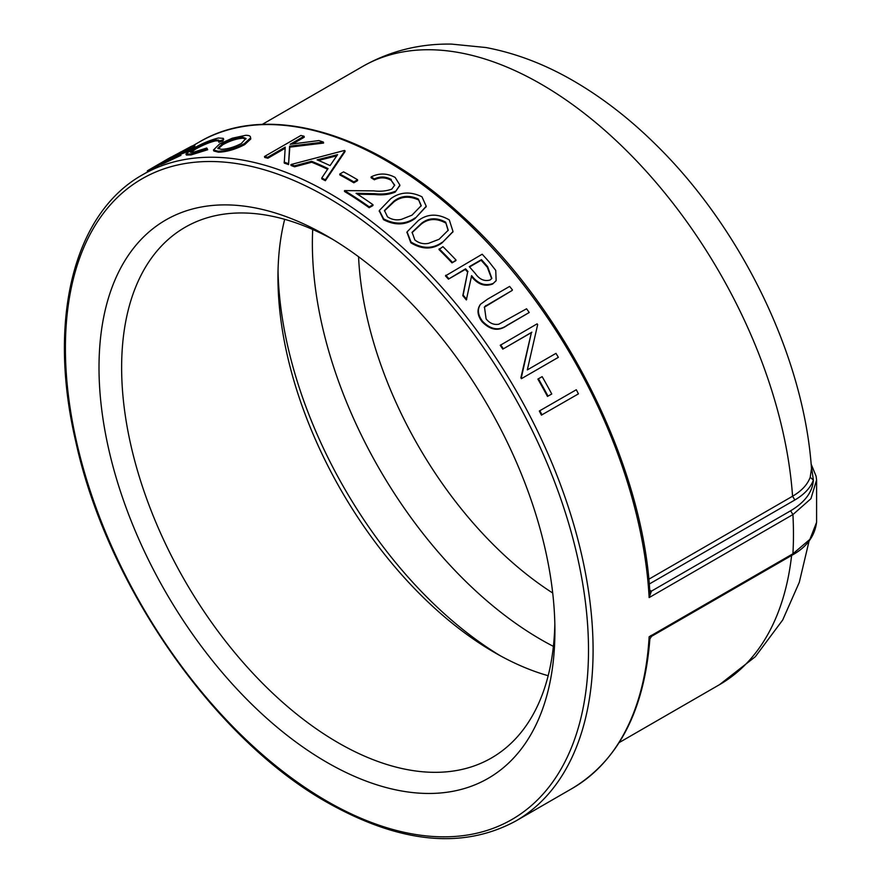 <?xml version="1.0" encoding="UTF-8"?>
<svg xmlns="http://www.w3.org/2000/svg" width="882" height="882" viewBox="0 0 882 882"><rect width="100%" height="100%" fill="white"/><g stroke="black" fill="none" stroke-linecap="round" stroke-linejoin="round"><path stroke-width="1.32" d="M284.688 219.32A306.385 176.885 -120 0 0 277.962 277.312A306.385 176.885 -120 0 0 494.593 652.548A306.385 176.885 -120 0 0 548.174 675.711M554.833 624.125A306.385 176.885 60 0 1 491.45 757.98A306.385 176.885 60 0 1 338.269 742.809A306.385 176.885 60 0 1 121.628 367.562A306.385 176.885 60 0 1 185.077 227.313A306.385 176.885 60 0 1 332.69 239.353M500.182 655.69A322.371 186.124 60 0 1 278.028 270.906M326.957 762.401A322.371 186.124 60 0 1 99.004 367.562A322.371 186.124 60 0 1 326.957 235.957L326.957 235.957A322.371 186.124 60 0 1 554.91 630.784A322.371 186.124 60 0 1 326.957 762.401M576.31 389.745A374.211 216.057 -120 0 1 578.427 393.868L541.416 415.113A373.13 215.429 -120 0 0 539.31 411.012L576.31 389.745L539.31 411.012M542.143 376.636A374.211 216.057 -120 0 1 551.768 394L547.457 396.415A373.13 215.429 -120 0 0 537.866 379.095L542.143 376.636L537.866 379.095M557.821 357.662L521.394 378.687A373.13 215.429 -120 0 0 520.865 377.783L531.394 332.613L502.795 349.129A373.13 215.429 -120 0 0 500.226 345.303L537.116 323.848A374.211 216.057 -120 0 1 537.656 324.653L527.315 369.9L555.98 353.351A374.211 216.057 -120 0 1 558.35 357.331L557.821 357.662M485.508 306.065L512.056 290.509L484.262 307.267M485.905 305.536L484.461 307.002L486.103 318.898C489.719 323.308 493.942 325.083 498.782 324.212L526.565 308.777A374.211 216.057 -120 0 1 529.233 312.504L506.786 325.667C498.562 331.522 490.326 330.21 482.101 321.754C477.438 315.536 476.776 309.88 480.139 304.786M529.233 312.504L507.238 325.204C499.003 331.059 490.767 329.747 482.52 321.257C477.846 315.017 477.173 309.35 480.525 304.246L479.984 304.974M495.96 280.873L492.619 284.037C484.648 286.926 477.548 284.324 471.297 276.242M492.983 283.486C485.023 286.363 477.901 283.75 471.627 275.647L466.346 299.946A373.13 215.429 -120 0 0 462.796 295.657L467.647 272.119A373.13 215.429 -120 0 0 465.244 269.44L448.431 279.142A373.13 215.429 -120 0 0 445.454 275.868L482.178 254.214A374.211 216.057 -120 0 1 488.826 261.579L495.739 270.388L496.147 280.597L492.619 284.037M455.751 260.719L452.014 262.869A373.13 215.429 -120 0 0 438.949 249.507L442.94 246.662A374.211 216.057 -120 0 1 456.049 260.069L455.751 260.719M452.885 231.856L441.915 242.991C432.401 249.738 422.037 249.65 410.792 242.748L406.977 232.253M426.127 206.62L414.97 218.615C405.477 225.263 394.993 225.616 383.516 219.673L379.293 210.941M399.822 185.485L395.235 192.078C389.392 194.536 382.59 195.352 374.839 194.525L357.43 194.172M395.323 191.251C389.48 193.709 382.667 194.525 374.905 193.687L356.063 193.301A374.211 216.057 -120 0 1 372.998 204.734L372.91 205.561L369.172 207.722A373.13 215.429 -120 0 0 344.498 191.471L344.509 190.6L373.736 190.876C380.495 191.659 386.514 191.074 391.773 189.123L394.684 185.121L391.211 180.347C385.688 177.249 380.076 177.061 374.376 179.785A373.13 215.429 -120 0 0 371.113 177.767L371.135 176.896C379.15 172.927 387.154 173.115 395.169 177.458L399.877 185.088L395.235 192.078M394.629 185.529L391.211 180.347M357.574 180.634L353.836 182.795A373.13 215.429 -120 0 0 339.835 174.934L339.802 174.03L343.539 171.88A374.211 216.057 -120 0 1 357.585 179.763L357.574 180.634M327.597 169.267A373.13 215.429 -120 0 0 311.71 162.233L294.566 166.808A373.13 215.429 -120 0 0 291.06 165.496L290.917 164.548L344.476 150.458A374.211 216.057 -120 0 1 344.939 150.668L325.315 179.818A374.211 216.057 -120 0 0 321.765 177.988L328.049 168.594A374.211 216.057 -120 0 0 311.6 161.296L294.445 165.86A374.211 216.057 -120 0 0 290.917 164.548M344.939 150.668L345.027 151.594L325.359 180.722A373.13 215.429 -120 0 0 321.809 178.903L321.765 177.988M323.429 142.112L289.616 146.18L289.814 147.14L323.584 143.071L323.429 142.112A374.211 216.057 -120 0 0 318.854 140.569L290.2 144.262L304.07 136.247L304.279 137.217L292.725 143.887M289.814 147.14L288.535 164.581A373.13 215.429 -120 0 0 284.258 163.104L285.228 147.129L267.654 157.283L267.852 158.242A373.13 215.429 -120 0 0 264.71 157.459L264.501 156.489L300.916 135.464A374.211 216.057 -120 0 1 304.07 136.247M285.129 148.275L267.852 158.242M250.775 139.003L250.477 136.942L250.775 139.003L244.634 144.648C235.472 149.367 226.762 151.891 218.516 152.211L213.819 150.987L213.444 149.995L219.706 143.887L232.33 138.187L245.714 135.31C249.33 135.288 250.907 136.192 250.455 138.011L244.325 143.667L244.634 144.648M218.736 140.745L215.362 140.911C209.431 142.322 202.849 145.045 195.606 149.113L190.942 152.399M214.932 139.94C208.99 141.34 202.397 144.075 195.154 148.143L190.236 152.101L193.941 152.068L206.763 148.011L207.7 149.731L191.052 154.934L186.4 155.045L185.948 154.074L192.232 149.047C201.769 143.623 210.489 139.94 218.405 138.011L223.278 138.342L222.87 140.977L218.835 142.256L218.78 140.139L214.932 139.94L215.362 140.911M223.278 138.342L223.686 139.323L222.87 140.977M180.468 154.394L163.655 162.299C158.176 164.758 159.455 163.721 167.481 159.19L191.273 146.368C194.624 144.946 195.628 144.88 194.261 146.158L187.293 150.723A374.211 216.057 -120 0 0 169.223 158.308C163.545 161.538 162.674 162.288 166.621 160.546L179.719 154.317L180.942 155.364L164.162 163.258L160.667 164.625L160.149 163.677L163.655 162.299L164.162 163.258M194.735 147.129L194.856 145.321L194.735 147.129L187.767 151.682A373.13 215.429 -120 0 0 180.391 154.383M811.495 468.585L810.205 477.261C807.515 484.593 801.639 490.91 792.565 496.235L648.799 579.231M816.6 479.984L816.589 522.32L809.897 539.354L792.918 553.786A373.13 215.429 -120 0 0 793.458 534.503A373.13 215.429 -120 0 0 792.918 514.581L649.141 597.588A373.13 215.429 60 0 0 478.915 233.84A373.13 215.429 60 0 0 199.277 142.035C266.551 101.86 370.605 131.363 460.856 214.756C564.072 307.201 643 464.748 649.858 592.252L649.141 597.588L651.423 591.149L649.78 591.238M649.24 584.049L794.858 499.984C804.373 494.394 810.547 487.768 813.38 480.095C812.554 491.991 804.968 502.222 790.625 510.788L651.423 591.149L649.483 591.105M811.186 464.66L813.38 480.095L810.205 477.261M790.625 510.788L792.918 514.581L810.911 498.716L816.578 479.984M651.423 635.305L649.141 636.793L648.976 639.163M572.407 788.321A373.13 215.429 60 0 0 649.141 636.793L792.918 553.786L792.245 555.098L651.478 636.363L649.869 638.954C644.29 710.616 618.469 760.405 572.407 788.321L515.816 820.999A373.13 215.429 -120 0 0 593.09 650.177A373.13 215.429 -120 0 0 329.251 193.191A373.13 215.429 -120 0 0 142.686 174.713C73.438 213.29 47.242 320.177 75.786 441.673C106.92 585.075 214.403 739.281 327.63 802.675C400.208 843.468 462.94 849.575 515.816 820.999M169.829 158.264C173.688 155.629 171.483 156.753 163.192 161.638L149.598 169.487L150.138 170.402M149.598 169.487A374.211 216.057 -120 0 0 147.316 170.888L147.823 171.736M187.293 150.723L187.767 151.682M169.223 158.308L169.752 159.245M164.14 161.483L166.621 160.546M188.131 148.198L172.74 156.29A374.211 216.057 -120 0 1 187.998 149.708L191.008 147.371L188.131 148.198L188.627 149.157L185.407 150.668M180.512 151.991L181.03 152.939M189.277 148.882L188.627 149.157M195.154 148.143L195.606 149.113M207.303 148.749L190.622 153.964L191.052 154.934M190.622 153.964L185.948 154.074M222.473 139.995L218.427 141.274M244.325 143.667C235.163 148.374 226.442 150.899 218.163 151.219L218.516 152.211M218.163 151.219L213.444 149.995M222.529 143.678L217.788 148.308L221.415 149.334C227.721 149.069 234.347 147.118 241.315 143.512L245.946 138.408L242.429 137.206C236.089 137.713 229.452 139.874 222.529 143.678L222.903 144.659L218.152 148.749M246.012 138.948L242.782 138.187L242.429 137.206M242.782 138.187C236.453 138.706 229.827 140.855 222.903 144.659M289.616 146.18L288.535 164.581M288.392 163.633A374.211 216.057 -120 0 0 284.103 162.156M267.654 157.283A374.211 216.057 -120 0 0 264.501 156.489M294.566 166.808L294.445 165.86M311.71 162.233L311.6 161.296M325.359 180.722L325.315 179.818M330.066 165.618A374.211 216.057 -120 0 0 317.101 159.863L337.574 154.648L330.066 165.618M336.781 155.794L318.523 160.458M357.585 179.763L353.847 181.912L353.836 182.795M353.847 181.912A374.211 216.057 -120 0 0 339.802 174.03M372.998 204.734L369.26 206.895L369.172 207.722M369.26 206.895A374.211 216.057 -120 0 0 344.509 190.6M391.266 179.498C385.732 176.4 380.109 176.202 374.409 178.925L374.376 179.785M374.409 178.925A374.211 216.057 -120 0 0 371.135 176.896M415.146 217.854C405.654 224.502 395.158 224.844 383.659 218.879L379.337 210.522L390.715 198.726C400.02 191.879 410.428 191.229 421.949 196.774L426.215 206.234L414.97 218.615M383.659 218.879L383.516 219.673M387.496 216.807C391.718 219.662 396.371 220.511 401.442 219.353L411.96 215.186L421.243 205.649L418.322 199.012C409.193 194.944 401.078 195.639 393.978 201.107L384.464 210.5L387.496 216.807M421.144 206.046L418.322 199.012M418.178 199.806C409.094 195.749 400.99 196.454 393.868 201.923L384.42 210.908M442.158 242.296C432.654 249.044 422.269 248.956 411.012 242.021L407.065 231.878L418.333 220.555C427.671 213.598 437.99 213.389 449.302 219.916L453.006 231.514L441.915 242.991M411.012 242.021L410.792 242.748M414.849 239.959C418.972 243.234 423.558 244.347 428.597 243.322L439.071 239.287L448.232 230.224L445.664 222.165C436.711 217.347 428.663 217.722 421.53 223.289L412.103 232.286L414.849 239.959M448.111 230.577L445.664 222.165M445.454 222.892C436.535 218.086 428.498 218.471 421.342 224.039L412.015 232.672M456.049 260.069L452.014 262.869M452.312 262.23A374.211 216.057 -120 0 0 439.203 248.823M466.71 299.384A374.211 216.057 -120 0 0 463.149 295.095L462.796 295.657M463.149 295.095L467.647 272.119M467.978 271.513A374.211 216.057 -120 0 0 465.564 268.823L465.244 269.44M465.564 268.823L448.431 279.142M448.751 278.525A374.211 216.057 -120 0 0 445.763 275.239M469.29 266.662L475.288 273.486C479.422 279.418 484.372 281.59 490.116 280.002L491.836 278.392L487.625 266.618A374.211 216.057 -120 0 0 481.44 259.65L469.29 266.662M491.649 278.668L487.283 267.213A373.13 215.429 -120 0 0 481.12 260.267L481.44 259.65M481.12 260.267L469.555 266.948M480.525 304.246L487.636 299.108L509.642 286.407A374.211 216.057 -120 0 1 512.453 289.98M558.35 357.331L521.394 378.687M521.935 378.356A374.211 216.057 -120 0 0 521.394 377.452L520.865 377.783M521.394 377.452L531.394 332.613M531.868 332.194L502.795 349.129M503.269 348.71A374.211 216.057 -120 0 0 500.689 344.884M548.031 396.161A374.211 216.057 -120 0 0 538.406 378.786M542 414.893A374.211 216.057 -120 0 0 539.894 410.78M312.702 229.474A323.451 186.752 -120 0 0 312.371 243.498A323.451 186.752 -120 0 0 541.085 639.648A323.451 186.752 -120 0 0 553.4 646.374M552.705 593.013A291.016 168.021 60 0 1 358.566 256.75M326.957 197.16A369.889 213.554 60 0 1 588.503 650.177A369.889 213.554 60 0 1 326.957 801.187A369.889 213.554 60 0 1 65.4 348.17A369.889 213.554 60 0 1 326.957 197.16M794.858 499.984L792.565 496.235A356.912 206.057 60 0 0 627.775 151.902A356.912 206.057 60 0 0 362.634 66.459C389.943 51.013 419.567 43.571 451.518 44.1L485.927 47.529C516.598 53.317 546.664 64.948 576.111 82.423C603.773 98.795 630.112 119.302 655.139 143.942C741.321 228.008 803.888 356.504 811.495 468.629M651.103 590.951L649.714 590.146M791.606 555.473A356.912 206.057 60 0 1 719.547 684.641L619.164 742.589M163.192 161.638L163.743 162.575M374.905 193.687L374.839 194.525M393.868 201.923L393.978 201.107M421.342 224.039L421.53 223.289M487.283 267.213L487.625 266.618M199.277 142.035L192.971 145.684M160.546 164.394L142.686 174.713M362.634 66.459L262.252 124.406M811.142 464.097L816.115 476.236L816.589 480.062M792.245 555.098C806.677 547.138 814.792 536.179 816.578 522.232M809.103 540.953L799.29 582.341L782.698 619.991L755.312 656.715L719.547 684.641M399.789 185.904L399.877 185.088M426.061 206.994L426.215 206.234M379.227 211.349L379.337 210.522M452.775 232.198L453.006 231.514M406.867 232.639L407.065 231.878M495.783 281.149L496.147 280.597"/></g></svg>
